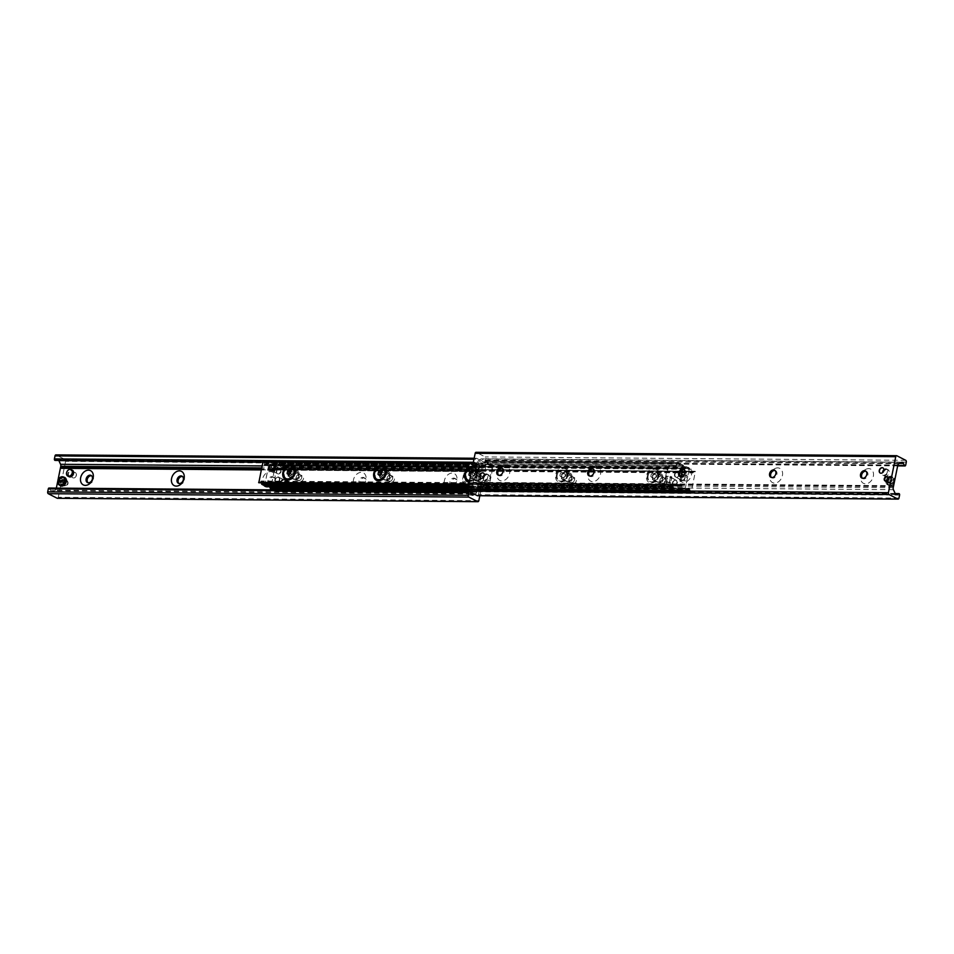 <?xml version="1.0" encoding="UTF-8"?>
<svg xmlns="http://www.w3.org/2000/svg" width="954" height="954" viewBox="0 0 954 954"><rect width="100%" height="100%" fill="white"/><g stroke="black" fill="none" stroke-linecap="round" stroke-linejoin="round"><path stroke-width="0.72" stroke-dasharray="4.77 3.58" d="M884.418 474.985A2.91 2.17 -62.8 0 0 887.125 472.731A2.91 2.17 -62.8 0 0 886.314 469.63A2.91 2.17 -62.8 0 0 885.55 469.451A2.91 2.17 -62.8 0 0 882.855 471.705A2.91 2.17 -62.8 0 0 883.654 474.806A2.91 2.17 -62.8 0 0 884.418 474.985M484.906 480.089A2.91 2.17 -62.8 0 0 487.613 477.835A2.91 2.17 -62.8 0 0 486.802 474.734A2.91 2.17 -62.8 0 0 486.039 474.555A2.91 2.17 -62.8 0 0 483.332 476.809A2.91 2.17 -62.8 0 0 484.143 479.898A2.91 2.17 -62.8 0 0 484.906 480.089M480.458 471.204A2.349 1.753 -62.8 0 0 482.641 469.38A2.349 1.753 -62.8 0 0 481.985 466.876A2.349 1.753 -62.8 0 0 481.365 466.721A2.349 1.753 -62.8 0 0 479.182 468.545A2.349 1.753 -62.8 0 0 479.838 471.061A2.349 1.753 -62.8 0 0 480.458 471.204M889.092 482.807A2.349 1.753 -62.8 0 0 891.274 480.983A2.349 1.753 -62.8 0 0 890.619 478.479A2.349 1.753 -62.8 0 0 890.01 478.324A2.349 1.753 -62.8 0 0 887.816 480.148A2.349 1.753 -62.8 0 0 888.472 482.664A2.349 1.753 -62.8 0 0 889.092 482.807M504.916 465.695A7.99 5.962 -62.8 0 0 497.177 477.06A7.99 5.962 -62.8 0 0 508.005 477.155A7.99 5.962 -62.8 0 0 504.916 465.695M502.257 468.331A3.995 2.981 117.2 0 1 502.83 468.533A3.995 2.981 117.2 0 1 503.652 473.446A3.995 2.981 117.2 0 1 499.18 475.641A3.995 2.981 117.2 0 1 498.68 475.295M595.845 466.423A7.99 5.962 -62.8 0 0 588.105 477.799A7.99 5.962 -62.8 0 0 598.933 477.882A7.99 5.962 -62.8 0 0 595.845 466.423M593.185 469.07A3.995 2.981 117.2 0 1 593.758 469.273A3.995 2.981 117.2 0 1 594.592 474.186A3.995 2.981 117.2 0 1 590.109 476.38A3.995 2.981 117.2 0 1 589.608 476.022M686.773 467.162A7.99 5.962 -62.8 0 0 679.045 478.526A7.99 5.962 -62.8 0 0 689.873 478.61A7.99 5.962 -62.8 0 0 686.773 467.162M684.113 469.797A3.995 2.981 117.2 0 1 684.686 470A3.995 2.981 117.2 0 1 685.521 474.913A3.995 2.981 117.2 0 1 681.037 477.107A3.995 2.981 117.2 0 1 680.548 476.761M777.713 467.889A7.99 5.962 -62.8 0 0 769.973 479.266A7.99 5.962 -62.8 0 0 780.801 479.349A7.99 5.962 -62.8 0 0 777.713 467.889M775.053 470.525A3.995 2.981 117.2 0 1 775.626 470.727A3.995 2.981 117.2 0 1 776.449 475.652A3.995 2.981 117.2 0 1 771.977 477.835A3.995 2.981 117.2 0 1 771.476 477.489M868.641 468.617A7.99 5.962 -62.8 0 0 860.902 479.993A7.99 5.962 -62.8 0 0 871.729 480.077A7.99 5.962 -62.8 0 0 868.641 468.617M865.982 471.264A3.995 2.981 117.2 0 1 866.554 471.467A3.995 2.981 117.2 0 1 867.389 476.38A3.995 2.981 117.2 0 1 862.905 478.574A3.995 2.981 117.2 0 1 862.404 478.216M477.823 495.675A1.455 0.906 90.5 0 0 478.419 494.721L479.027 491.727A1.157 0.727 90.5 0 0 478.133 490.261L476.583 491.036A2.91 1.813 -89.5 0 1 476.034 491.167A2.91 1.813 -89.5 0 1 474.603 490.022L472.862 486.313A2.182 1.359 -89.5 0 1 472.659 484.334L477.238 461.819A2.182 1.359 -89.5 0 1 478.133 460.4L480.911 459.017A2.91 1.813 -89.5 0 1 481.46 458.886A2.91 1.813 -89.5 0 1 482.891 460.019L483.869 462.106A1.157 0.727 90.5 0 0 485.133 461.748L485.741 458.743A1.455 0.906 90.5 0 0 485.169 456.918L476.308 452.375L896.867 455.762M470.835 483.988A2.91 2.17 -62.8 0 0 468.14 486.242A2.91 2.17 -62.8 0 0 468.951 489.33A2.91 2.17 -62.8 0 0 472.206 487.744A2.91 2.17 -62.8 0 0 471.598 484.167A2.91 2.17 -62.8 0 0 470.835 483.988M467.4 482.223A2.91 2.17 117.2 0 1 468.164 482.402A2.91 2.17 117.2 0 1 468.974 485.503A2.91 2.17 117.2 0 1 466.279 487.756A2.91 2.17 117.2 0 1 465.516 487.566A2.91 2.17 117.2 0 1 464.705 484.477A2.91 2.17 117.2 0 1 467.4 482.223A2.91 2.17 117.2 0 1 468.164 482.402A2.91 2.17 117.2 0 1 468.772 485.98A2.91 2.17 117.2 0 1 465.516 487.566A2.91 2.17 117.2 0 1 464.705 484.477A2.91 2.17 117.2 0 1 467.4 482.223M74.698 472.48A2.91 2.17 -62.8 0 0 72.003 474.734A2.91 2.17 -62.8 0 0 72.814 477.835A2.91 2.17 -62.8 0 0 76.07 476.237A2.91 2.17 -62.8 0 0 75.461 472.659A2.91 2.17 -62.8 0 0 74.698 472.48M71.264 470.716A2.91 2.17 117.2 0 1 72.027 470.894A2.91 2.17 117.2 0 1 72.838 473.995A2.91 2.17 117.2 0 1 70.143 476.249A2.91 2.17 117.2 0 1 69.38 476.07A2.91 2.17 117.2 0 1 68.569 472.969A2.91 2.17 117.2 0 1 71.264 470.716M66.661 481.257A2.349 1.753 -62.8 0 0 64.467 483.082A2.349 1.753 -62.8 0 0 65.122 485.598A2.349 1.753 -62.8 0 0 67.758 484.298A2.349 1.753 -62.8 0 0 67.269 481.4A2.349 1.753 -62.8 0 0 66.661 481.257M63.214 479.492A2.349 1.753 117.2 0 1 63.835 479.635A2.349 1.753 117.2 0 1 64.49 482.152A2.349 1.753 117.2 0 1 62.308 483.976A2.349 1.753 117.2 0 1 61.688 483.833A2.349 1.753 117.2 0 1 61.032 481.317A2.349 1.753 117.2 0 1 63.214 479.492M478.669 476.261A2.349 1.753 -62.8 0 0 476.487 478.085A2.349 1.753 -62.8 0 0 477.143 480.589A2.349 1.753 -62.8 0 0 479.779 479.302A2.349 1.753 -62.8 0 0 479.29 476.404A2.349 1.753 -62.8 0 0 478.669 476.261M475.235 474.496A2.349 1.753 117.2 0 1 475.855 474.639A2.349 1.753 117.2 0 1 476.511 477.143A2.349 1.753 117.2 0 1 474.329 478.98A2.349 1.753 117.2 0 1 473.709 478.825A2.349 1.753 117.2 0 1 473.053 476.32A2.349 1.753 117.2 0 1 475.235 474.496M88.018 482.736A3.995 2.981 -62.8 0 0 88.519 483.082A3.995 2.981 -62.8 0 0 89.569 483.344A3.995 2.981 -62.8 0 0 93.277 480.244A3.995 2.981 -62.8 0 0 92.168 475.986A3.995 2.981 -62.8 0 0 91.596 475.784M178.947 483.475A3.995 2.981 -62.8 0 0 179.447 483.821A3.995 2.981 -62.8 0 0 180.497 484.072A3.995 2.981 -62.8 0 0 184.217 480.971A3.995 2.981 -62.8 0 0 183.096 476.714A3.995 2.981 -62.8 0 0 182.524 476.511M263.853 485.371A7.99 5.962 117.2 0 1 266.023 473.303A7.99 5.962 117.2 0 1 275.11 476.153A7.99 5.962 117.2 0 1 268.241 486.755M270.364 484.25A3.995 2.981 -62.8 0 0 274.072 481.15A3.995 2.981 -62.8 0 0 272.963 476.893A3.995 2.981 -62.8 0 0 268.479 479.087A3.995 2.981 -62.8 0 0 269.314 484A3.995 2.981 -62.8 0 0 270.364 484.25M271.437 484.799A3.995 2.981 -62.8 0 0 275.146 481.698A3.995 2.981 -62.8 0 0 274.036 477.441A3.995 2.981 -62.8 0 0 269.553 479.635A3.995 2.981 -62.8 0 0 270.387 484.549A3.995 2.981 -62.8 0 0 271.437 484.799M358.155 487.577A7.99 5.962 117.2 0 1 355.067 476.118A7.99 5.962 117.2 0 1 365.895 476.201A7.99 5.962 117.2 0 1 358.155 487.577M361.292 484.99A3.995 2.981 -62.8 0 0 365 481.877A3.995 2.981 -62.8 0 0 363.891 477.62A3.995 2.981 -62.8 0 0 359.408 479.814A3.995 2.981 -62.8 0 0 360.242 484.727A3.995 2.981 -62.8 0 0 361.292 484.99M362.365 485.538A3.995 2.981 -62.8 0 0 366.074 482.438A3.995 2.981 -62.8 0 0 364.965 478.181A3.995 2.981 -62.8 0 0 360.481 480.363A3.995 2.981 -62.8 0 0 361.316 485.288A3.995 2.981 -62.8 0 0 362.365 485.538M449.084 488.305A7.99 5.962 117.2 0 1 445.995 476.845A7.99 5.962 117.2 0 1 456.823 476.94A7.99 5.962 117.2 0 1 449.084 488.305M452.22 485.717A3.995 2.981 -62.8 0 0 455.929 482.617A3.995 2.981 -62.8 0 0 454.819 478.359A3.995 2.981 -62.8 0 0 450.348 480.554A3.995 2.981 -62.8 0 0 451.17 485.467A3.995 2.981 -62.8 0 0 452.22 485.717M453.293 486.266A3.995 2.981 -62.8 0 0 457.014 483.165A3.995 2.981 -62.8 0 0 455.893 478.908A3.995 2.981 -62.8 0 0 451.421 481.102A3.995 2.981 -62.8 0 0 452.244 486.015A3.995 2.981 -62.8 0 0 453.293 486.266M57.669 498.238A1.455 0.906 90.5 0 0 58.266 497.296L65.587 461.319A1.455 0.906 90.5 0 0 65.015 459.494L56.155 454.951L476.714 458.337L485.574 462.881A1.455 0.906 -89.5 0 1 486.146 464.705L479.826 495.758M474.543 494.255L475.867 493.6A2.182 1.359 90.5 0 0 476.761 492.181L481.341 469.666A2.182 1.359 90.5 0 0 481.138 467.687L479.397 463.978A2.91 1.813 90.5 0 0 477.966 462.833A2.91 1.813 90.5 0 0 477.417 462.964L475.867 463.739A1.157 0.727 -89.5 0 1 474.973 462.273L475.581 459.279A1.455 0.906 -89.5 0 1 476.714 458.337M475.867 463.739L55.308 460.353L56.858 459.578A2.91 1.813 -89.5 0 1 57.407 459.446A2.91 1.813 -89.5 0 1 58.754 460.436M60.46 468.223L481.019 471.598M56.346 488.114L56.203 488.794A2.182 1.359 -89.5 0 1 55.308 490.213L52.53 491.608A2.91 1.813 -89.5 0 1 51.981 491.739A2.91 1.813 -89.5 0 1 50.55 490.594L49.572 488.508A1.157 0.727 90.5 0 0 49.012 488.054M469.261 491.548A1.157 0.727 -89.5 0 1 470.131 491.894L470.203 492.025M292.258 469.869A3.995 2.981 -62.8 0 0 288.549 472.969A3.995 2.981 -62.8 0 0 289.658 477.227A3.995 2.981 -62.8 0 0 294.13 475.032A3.995 2.981 -62.8 0 0 293.307 470.119A3.995 2.981 -62.8 0 0 292.258 469.869M295.907 471.741A3.995 2.981 -62.8 0 0 292.198 474.842A3.995 2.981 -62.8 0 0 293.307 479.099A3.995 2.981 -62.8 0 0 297.791 476.917A3.995 2.981 -62.8 0 0 296.956 472.003A3.995 2.981 -62.8 0 0 295.907 471.741M383.186 470.596A3.995 2.981 -62.8 0 0 379.477 473.709A3.995 2.981 -62.8 0 0 380.586 477.966A3.995 2.981 -62.8 0 0 385.07 475.772A3.995 2.981 -62.8 0 0 384.235 470.859A3.995 2.981 -62.8 0 0 383.186 470.596M386.835 472.48A3.995 2.981 -62.8 0 0 383.126 475.581A3.995 2.981 -62.8 0 0 384.247 479.838A3.995 2.981 -62.8 0 0 388.719 477.644A3.995 2.981 -62.8 0 0 387.884 472.731A3.995 2.981 -62.8 0 0 386.835 472.48M472.528 466.315L472.528 466.315A7.99 5.962 117.2 0 1 477.238 473.983A7.99 5.962 117.2 0 1 469.428 481.531M474.114 471.336A3.995 2.981 -62.8 0 0 470.405 474.436A3.995 2.981 -62.8 0 0 471.526 478.693A3.995 2.981 -62.8 0 0 475.998 476.499A3.995 2.981 -62.8 0 0 475.175 471.586A3.995 2.981 -62.8 0 0 474.114 471.336M477.775 473.208A3.995 2.981 -62.8 0 0 474.055 476.308A3.995 2.981 -62.8 0 0 475.175 480.566A3.995 2.981 -62.8 0 0 479.647 478.371A3.995 2.981 -62.8 0 0 478.825 473.458A3.995 2.981 -62.8 0 0 477.775 473.208M563.456 467.043A7.99 5.962 117.2 0 1 566.557 478.503A7.99 5.962 117.2 0 1 555.729 478.419A7.99 5.962 117.2 0 1 563.456 467.043M565.054 472.063A3.995 2.981 -62.8 0 0 561.334 475.164A3.995 2.981 -62.8 0 0 562.455 479.421A3.995 2.981 -62.8 0 0 566.926 477.238A3.995 2.981 -62.8 0 0 566.104 472.313A3.995 2.981 -62.8 0 0 565.054 472.063M568.703 473.947A3.995 2.981 -62.8 0 0 564.995 477.048A3.995 2.981 -62.8 0 0 566.104 481.305A3.995 2.981 -62.8 0 0 570.587 479.111A3.995 2.981 -62.8 0 0 569.753 474.198A3.995 2.981 -62.8 0 0 568.703 473.947M654.396 467.782A7.99 5.962 117.2 0 1 657.485 479.242A7.99 5.962 117.2 0 1 646.657 479.146A7.99 5.962 117.2 0 1 654.396 467.782M655.982 472.802A3.995 2.981 -62.8 0 0 652.274 475.903A3.995 2.981 -62.8 0 0 653.383 480.16A3.995 2.981 -62.8 0 0 657.866 477.966A3.995 2.981 -62.8 0 0 657.032 473.053A3.995 2.981 -62.8 0 0 655.982 472.802M659.631 474.675A3.995 2.981 -62.8 0 0 655.923 477.775A3.995 2.981 -62.8 0 0 657.032 482.032A3.995 2.981 -62.8 0 0 661.516 479.838A3.995 2.981 -62.8 0 0 660.681 474.925A3.995 2.981 -62.8 0 0 659.631 474.675M668.48 482.497A2.91 2.17 117.2 0 1 667.717 482.319A2.91 2.17 117.2 0 1 667.108 478.741A2.91 2.17 117.2 0 1 670.364 477.143A2.91 2.17 117.2 0 1 671.175 480.244A2.91 2.17 117.2 0 1 668.48 482.497M674.49 485.586A2.91 2.17 -62.8 0 0 677.185 483.332A2.91 2.17 -62.8 0 0 676.386 480.232A2.91 2.17 -62.8 0 0 675.623 480.053A2.91 2.17 -62.8 0 0 672.916 482.307A2.91 2.17 -62.8 0 0 673.727 485.407A2.91 2.17 -62.8 0 0 674.49 485.586M277.614 473.768A2.91 2.17 -62.8 0 0 278.377 473.947A2.91 2.17 -62.8 0 0 281.084 471.693A2.91 2.17 -62.8 0 0 280.273 468.593A2.91 2.17 -62.8 0 0 279.51 468.414A2.91 2.17 -62.8 0 0 276.815 470.668A2.91 2.17 -62.8 0 0 277.614 473.768L271.604 470.68A2.91 2.17 117.2 0 1 270.996 467.102A2.91 2.17 117.2 0 1 274.263 465.504A2.91 2.17 117.2 0 1 275.062 468.605A2.91 2.17 117.2 0 1 272.367 470.859M682.396 470.024L683.338 465.433L684.614 466.482A1.014 0.632 -89.5 0 1 684.757 467.865L685.127 468.986L685.58 468.283A1.014 0.632 -89.5 0 1 685.866 467.472L686.558 466.792L689.348 468.521L685.21 488.865L682.36 487.709L682.003 486.48A1.014 0.632 -89.5 0 1 682.074 485.55L681.705 484.417L681.239 485.121A1.014 0.632 -89.5 0 1 680.619 486.111L679.2 485.777L681.025 476.809M258.808 482.772L260.06 482.724A1.014 0.632 90.5 0 0 260.68 481.746L261.146 481.031L261.515 482.164A1.014 0.632 90.5 0 0 261.408 482.784M264.532 485.669L268.789 465.135L266.059 463.429L265.307 464.085A1.014 0.632 90.5 0 0 265.021 464.896L264.568 465.612L264.198 464.479A1.014 0.632 90.5 0 0 264.055 463.095L263.054 461.903M282.682 485.479A2.91 2.17 -62.8 0 0 285.377 483.225A2.91 2.17 -62.8 0 0 284.566 480.124A2.91 2.17 -62.8 0 0 281.311 481.722A2.91 2.17 -62.8 0 0 281.919 485.288A2.91 2.17 -62.8 0 0 282.682 485.479M276.66 482.39A2.91 2.17 117.2 0 1 275.897 482.199A2.91 2.17 117.2 0 1 275.098 479.111A2.91 2.17 117.2 0 1 277.793 476.857A2.91 2.17 117.2 0 1 278.556 477.036A2.91 2.17 117.2 0 1 279.367 480.136A2.91 2.17 117.2 0 1 276.66 482.39M682.217 480.232A2.91 2.17 -62.8 0 0 684.924 477.978A2.91 2.17 -62.8 0 0 684.113 474.889A2.91 2.17 -62.8 0 0 680.858 476.475A2.91 2.17 -62.8 0 0 681.454 480.053A2.91 2.17 -62.8 0 0 682.217 480.232M676.207 477.143A2.91 2.17 117.2 0 1 675.444 476.964A2.91 2.17 117.2 0 1 674.633 473.864A2.91 2.17 117.2 0 1 677.34 471.61A2.91 2.17 117.2 0 1 678.103 471.801A2.91 2.17 117.2 0 1 678.902 474.889A2.91 2.17 117.2 0 1 676.207 477.143M659.846 473.625A5.08 3.792 117.2 0 1 661.814 480.911A5.08 3.792 117.2 0 1 654.921 480.852A5.08 3.792 117.2 0 1 659.846 473.625M660.681 476.237A3.005 2.242 -62.8 0 0 657.89 478.562A3.005 2.242 -62.8 0 0 658.725 481.77A3.005 2.242 -62.8 0 0 662.088 480.124A3.005 2.242 -62.8 0 0 661.468 476.428A3.005 2.242 -62.8 0 0 660.681 476.237M665.463 478.693A3.005 2.242 -62.8 0 0 662.672 481.019A3.005 2.242 -62.8 0 0 663.507 484.227A3.005 2.242 -62.8 0 0 666.87 482.581A3.005 2.242 -62.8 0 0 666.25 478.884A3.005 2.242 -62.8 0 0 665.463 478.693M568.918 472.886A5.08 3.792 117.2 0 1 570.886 480.184A5.08 3.792 117.2 0 1 563.993 480.124A5.08 3.792 117.2 0 1 568.918 472.886M569.741 475.509A3.005 2.242 -62.8 0 0 566.95 477.835A3.005 2.242 -62.8 0 0 567.797 481.031A3.005 2.242 -62.8 0 0 571.16 479.385A3.005 2.242 -62.8 0 0 570.54 475.688A3.005 2.242 -62.8 0 0 569.741 475.509M574.523 477.966A3.005 2.242 -62.8 0 0 571.744 480.291A3.005 2.242 -62.8 0 0 572.579 483.487A3.005 2.242 -62.8 0 0 575.942 481.842A3.005 2.242 -62.8 0 0 575.322 478.145A3.005 2.242 -62.8 0 0 574.523 477.966M477.99 472.158A5.08 3.792 117.2 0 1 479.957 479.445A5.08 3.792 117.2 0 1 473.065 479.397A5.08 3.792 117.2 0 1 477.99 472.158M478.813 474.77A3.005 2.242 -62.8 0 0 476.022 477.107A3.005 2.242 -62.8 0 0 476.857 480.303A3.005 2.242 -62.8 0 0 480.232 478.658A3.005 2.242 -62.8 0 0 479.6 474.961A3.005 2.242 -62.8 0 0 478.813 474.77M483.595 477.227A3.005 2.242 -62.8 0 0 480.804 479.564A3.005 2.242 -62.8 0 0 481.639 482.76A3.005 2.242 -62.8 0 0 485.014 481.114A3.005 2.242 -62.8 0 0 484.382 477.417A3.005 2.242 -62.8 0 0 483.595 477.227M387.05 471.419A5.08 3.792 117.2 0 1 389.017 478.717A5.08 3.792 117.2 0 1 382.125 478.658A5.08 3.792 117.2 0 1 387.05 471.419M387.884 474.043A3.005 2.242 -62.8 0 0 385.094 476.368A3.005 2.242 -62.8 0 0 385.929 479.576A3.005 2.242 -62.8 0 0 389.292 477.918A3.005 2.242 -62.8 0 0 388.672 474.233A3.005 2.242 -62.8 0 0 387.884 474.043M392.666 476.499A3.005 2.242 -62.8 0 0 389.876 478.825A3.005 2.242 -62.8 0 0 390.711 482.032A3.005 2.242 -62.8 0 0 394.074 480.375A3.005 2.242 -62.8 0 0 393.453 476.69A3.005 2.242 -62.8 0 0 392.666 476.499M296.122 470.692A5.08 3.792 117.2 0 1 298.089 477.99A5.08 3.792 117.2 0 1 291.197 477.93A5.08 3.792 117.2 0 1 296.122 470.692M296.944 473.303A3.005 2.242 -62.8 0 0 294.166 475.641A3.005 2.242 -62.8 0 0 295.001 478.836A3.005 2.242 -62.8 0 0 298.363 477.191A3.005 2.242 -62.8 0 0 297.743 473.494A3.005 2.242 -62.8 0 0 296.944 473.303M301.738 475.76A3.005 2.242 -62.8 0 0 298.948 478.097A3.005 2.242 -62.8 0 0 299.783 481.293A3.005 2.242 -62.8 0 0 303.145 479.647A3.005 2.242 -62.8 0 0 302.525 475.951A3.005 2.242 -62.8 0 0 301.738 475.76M691.221 491.954L689.981 490.07A1.014 0.632 -89.5 0 1 689.873 489.259L689.015 488.818A1.014 0.632 -89.5 0 1 688.621 489.378L687.095 490.129L685.21 488.865L689.348 468.521L691.292 469.213L692.306 471.288A1.014 0.632 -89.5 0 1 692.425 472.099L693.272 472.54A1.014 0.632 -89.5 0 1 693.665 471.98L695.359 471.61L691.221 491.954L270.662 488.567L274.8 468.223L273.106 468.593A1.014 0.632 90.5 0 0 272.713 469.153L271.866 468.712A1.014 0.632 90.5 0 0 271.747 467.901L270.733 465.826L268.789 465.135L264.652 485.681M687.154 490.106L266.595 486.731L268.062 485.991A1.014 0.632 90.5 0 0 268.456 485.431L269.314 485.872A1.014 0.632 90.5 0 0 269.422 486.683L269.457 486.767M671.723 483.976L673.095 485.443L671.723 483.976L665.809 483.928A2.182 1.622 117.2 0 1 664.533 481.83L667.347 467.997A2.182 1.622 117.2 0 1 669.469 465.934L676.076 466.339L677.674 463.584L485.586 462.034L485.109 463.692L485.801 464.801L485.109 463.692M676.076 466.339L670.161 466.291A2.182 1.622 -62.8 0 0 668.038 468.354L665.224 482.187A2.182 1.622 -62.8 0 0 666.5 484.274L672.415 484.322M677.817 489.772L677.364 491.227L677.817 489.772L672.916 487.255L673.095 485.443M481.007 483.893L480.315 483.535L481.448 482.438L482.14 482.796L480.828 485.705L672.916 487.255M482.14 482.796L488.054 482.843A2.182 1.622 -62.8 0 0 490.177 480.78L492.991 466.935A2.182 1.622 -62.8 0 0 491.704 464.848L485.801 464.801M677.209 465.23L675.384 465.981M492.133 464.92L490.535 464.562L490.761 463.453L492.359 463.823L492.133 464.92L682.408 466.458L682.849 465.003L682.623 466.112L677.674 463.584M682.849 465.003L677.96 462.487A1.455 0.906 90.5 0 0 676.815 463.429L676.517 464.884M485.109 464.455L491.024 464.503A2.182 1.622 117.2 0 1 492.3 466.589L489.485 480.422A2.182 1.622 117.2 0 1 487.363 482.486L481.448 482.438M484.429 463.334L484.727 461.879A1.455 0.906 -89.5 0 1 485.86 460.937L490.761 463.453M490.535 464.562L485.586 462.034M677.59 490.117L487.315 488.591L487.089 489.688L485.491 489.33L485.717 488.221L487.315 488.591M485.717 488.221L480.828 485.705M677.364 491.227L487.089 489.688M485.491 489.33L480.601 486.814A1.455 0.906 -89.5 0 1 480.017 484.99L480.315 483.535M672.403 485.085L672.117 486.54A1.455 0.906 90.5 0 0 672.689 488.365L677.59 490.881M492.359 463.823L682.635 465.349M278.616 488.019L277.483 489.116L276.791 488.77L277.924 487.661L284.53 488.066A2.182 1.622 -62.8 0 0 286.653 486.003L289.467 472.17A2.182 1.622 -62.8 0 0 288.191 470.072L282.277 470.024L280.905 468.557L281.084 466.744L473.172 468.295L471.86 471.204L472.552 471.562L473.685 470.465L472.993 470.107M281.585 469.678L287.5 469.726A2.182 1.622 117.2 0 1 288.776 471.813L285.962 485.646A2.182 1.622 117.2 0 1 283.839 487.709L277.924 487.661M271.377 487.888L276.326 490.416L276.791 488.77M468.891 490.308L468.199 489.199L468.688 491.262M468.652 491.429L276.326 490.416M468.199 489.199L462.296 489.152A2.182 1.622 117.2 0 1 461.009 487.065L463.823 473.22A2.182 1.622 117.2 0 1 465.946 471.157L471.86 471.204M280.905 468.557L282.277 470.024M466.685 465.409L468.283 465.779L468.509 464.67L466.911 464.312L466.685 465.409L276.41 463.882L276.636 462.773L276.183 464.228L281.084 466.744M276.41 463.119L281.311 465.635A1.455 0.906 -89.5 0 1 281.883 467.46L281.597 468.915M472.552 471.562L466.637 471.514A2.182 1.622 -62.8 0 0 464.515 473.578L461.7 487.411A2.182 1.622 -62.8 0 0 462.976 489.497L468.891 489.545M473.685 470.465L473.983 469.01A1.455 0.906 90.5 0 0 473.399 467.186L468.509 464.67M468.283 465.779L473.172 468.295M467.329 491.417L468.414 491.966M464.908 491.405L468.14 493.063A1.455 0.906 90.5 0 0 469.273 492.121L469.571 490.666M277.483 489.116L277.185 490.571A1.455 0.906 -89.5 0 1 276.04 491.513L272.82 489.855M466.911 464.312L276.636 462.773M659.81 480.399A3.625 2.707 117.2 0 1 664.306 477.191A3.625 2.707 117.2 0 1 665.057 481.663A3.625 2.707 117.2 0 1 660.991 483.654A3.625 2.707 117.2 0 1 659.81 480.399M660.788 480.625A2.922 2.182 -62.8 0 0 663.722 483.058A2.922 2.182 -62.8 0 0 664.699 478.24A2.922 2.182 -62.8 0 0 660.788 480.625M652.584 476.69A3.625 2.707 117.2 0 1 657.079 473.482A3.625 2.707 117.2 0 1 657.831 477.954A3.625 2.707 117.2 0 1 653.764 479.945A3.625 2.707 117.2 0 1 652.584 476.69M655.851 477.394L656.34 474.997L654.706 474.162L654.217 476.559L652.274 477.739L650.807 476.535L651.296 474.138L652.93 474.973L652.441 477.37L653.907 478.586L655.851 477.394L654.217 476.559M653.907 478.586L652.274 477.739M652.441 477.37L650.807 476.535M656.34 474.997L654.706 474.162M654.885 473.792L652.93 474.973M651.296 474.138L653.251 472.945M647.396 475.307A6.845 5.116 117.2 0 1 655.887 469.249A6.845 5.116 117.2 0 1 657.306 477.68A6.845 5.116 117.2 0 1 649.626 481.436A6.845 5.116 117.2 0 1 647.396 475.307M648.16 475.688A6.845 5.116 117.2 0 1 656.65 469.642A6.845 5.116 117.2 0 1 658.069 478.073A6.845 5.116 117.2 0 1 650.389 481.83A6.845 5.116 117.2 0 1 648.16 475.688M568.87 479.671A3.625 2.707 117.2 0 1 573.378 476.463A3.625 2.707 117.2 0 1 574.129 480.935A3.625 2.707 117.2 0 1 570.063 482.927A3.625 2.707 117.2 0 1 568.87 479.671M569.86 479.886A2.922 2.182 -62.8 0 0 572.794 482.33A2.922 2.182 -62.8 0 0 573.771 477.513A2.922 2.182 -62.8 0 0 569.86 479.886M561.656 475.963A3.625 2.707 117.2 0 1 566.151 472.755A3.625 2.707 117.2 0 1 566.903 477.215A3.625 2.707 117.2 0 1 562.836 479.206A3.625 2.707 117.2 0 1 561.656 475.963M564.923 476.666L565.412 474.269L563.778 473.434L563.289 475.831L561.346 477.012L559.879 475.796L560.368 473.399L562.001 474.245L561.512 476.642L562.967 477.847L564.923 476.666L563.289 475.831M562.967 477.847L561.346 477.012M561.512 476.642L559.879 475.796M565.412 474.269L563.778 473.434M563.945 473.053L562.001 474.245M560.368 473.399L562.311 472.218M556.468 474.567A6.845 5.116 117.2 0 1 564.959 468.521A6.845 5.116 117.2 0 1 566.378 476.952A6.845 5.116 117.2 0 1 558.698 480.709A6.845 5.116 117.2 0 1 556.468 474.567M557.231 474.961A6.845 5.116 117.2 0 1 565.722 468.915A6.845 5.116 117.2 0 1 567.141 477.346A6.845 5.116 117.2 0 1 559.461 481.09A6.845 5.116 117.2 0 1 557.231 474.961M477.942 478.932A3.625 2.707 117.2 0 1 482.45 475.736A3.625 2.707 117.2 0 1 483.201 480.196A3.625 2.707 117.2 0 1 479.123 482.187A3.625 2.707 117.2 0 1 477.942 478.932M478.92 479.158A2.922 2.182 -62.8 0 0 481.853 481.591A2.922 2.182 -62.8 0 0 482.843 476.773A2.922 2.182 -62.8 0 0 478.92 479.158M470.716 475.223A3.625 2.707 117.2 0 1 475.223 472.015A3.625 2.707 117.2 0 1 475.974 476.487A3.625 2.707 117.2 0 1 471.896 478.479A3.625 2.707 117.2 0 1 470.716 475.223M471.061 473.506L470.572 475.903L472.039 477.119L473.995 475.927L474.472 473.53L472.85 472.695L472.361 475.092L470.513 476.213M473.995 475.927L472.361 475.092M472.039 477.119L470.405 476.273M474.472 473.53L471.383 471.491M471.467 471.55L472.85 472.695M473.017 472.325L471.073 473.506M472.313 467.365A6.845 5.116 117.2 0 1 474.019 467.794A6.845 5.116 117.2 0 1 475.951 475.032A6.845 5.116 117.2 0 1 469.666 480.411M468.164 480.148A6.845 5.116 117.2 0 1 466.303 474.233A6.845 5.116 117.2 0 1 474.782 468.175A6.845 5.116 117.2 0 1 476.523 475.927A6.845 5.116 117.2 0 1 469.595 480.733M387.014 478.204A3.625 2.707 117.2 0 1 391.51 474.997A3.625 2.707 117.2 0 1 392.261 479.468A3.625 2.707 117.2 0 1 388.195 481.46A3.625 2.707 117.2 0 1 387.014 478.204M387.992 478.431A2.922 2.182 -62.8 0 0 390.925 480.864A2.922 2.182 -62.8 0 0 391.903 476.046A2.922 2.182 -62.8 0 0 387.992 478.431M379.787 474.496A3.625 2.707 117.2 0 1 384.283 471.288A3.625 2.707 117.2 0 1 385.046 475.76A3.625 2.707 117.2 0 1 380.968 477.751A3.625 2.707 117.2 0 1 379.787 474.496M379.644 475.175L381.111 476.38L383.055 475.199L383.544 472.802L381.91 471.968M383.055 475.199L381.421 474.365M381.111 476.38L379.477 475.545M383.544 472.802L380.455 470.751M377.224 479.421A6.845 5.116 117.2 0 1 375.363 473.494A6.845 5.116 117.2 0 1 383.46 467.269M296.086 477.477A3.625 2.707 117.2 0 1 300.582 474.269A3.625 2.707 117.2 0 1 301.333 478.741A3.625 2.707 117.2 0 1 297.266 480.733A3.625 2.707 117.2 0 1 296.086 477.477M297.064 477.692A2.922 2.182 -62.8 0 0 299.997 480.124A2.922 2.182 -62.8 0 0 300.975 475.319A2.922 2.182 -62.8 0 0 297.064 477.692M288.859 473.768A3.625 2.707 117.2 0 1 293.355 470.56A3.625 2.707 117.2 0 1 294.106 475.02A3.625 2.707 117.2 0 1 290.04 477.012A3.625 2.707 117.2 0 1 288.859 473.768M288.716 474.436L290.183 475.652L292.127 474.472L292.616 472.075L290.982 471.228M292.127 474.472L290.493 473.625M290.183 475.652L288.549 474.818M292.616 472.075L289.515 470.024M286.295 478.681A6.845 5.116 117.2 0 1 284.435 472.767A6.845 5.116 117.2 0 1 292.532 466.542M885.694 468.76A3.625 2.707 -62.8 0 0 882.319 471.574A3.625 2.707 -62.8 0 0 883.332 475.45A3.625 2.707 -62.8 0 0 887.399 473.458A3.625 2.707 -62.8 0 0 886.648 468.986A3.625 2.707 -62.8 0 0 885.694 468.76M885.55 469.451A2.91 2.17 -62.8 0 0 882.855 471.705A2.91 2.17 -62.8 0 0 883.654 474.806A2.91 2.17 -62.8 0 0 886.922 473.208A2.91 2.17 -62.8 0 0 886.314 469.63A2.91 2.17 -62.8 0 0 885.55 469.451M886.981 469.416A3.625 2.707 -62.8 0 0 883.607 472.242A3.625 2.707 -62.8 0 0 884.62 476.106A3.625 2.707 -62.8 0 0 888.687 474.114A3.625 2.707 -62.8 0 0 887.935 469.654A3.625 2.707 -62.8 0 0 886.981 469.416M880.315 473.077A2.91 2.17 -62.8 0 0 880.399 473.124A2.91 2.17 -62.8 0 0 883.654 471.526A2.91 2.17 -62.8 0 0 883.046 467.961A2.91 2.17 -62.8 0 0 882.963 467.913M486.17 473.852A3.625 2.707 -62.8 0 0 482.807 476.678A3.625 2.707 -62.8 0 0 483.809 480.542A3.625 2.707 -62.8 0 0 487.888 478.55A3.625 2.707 -62.8 0 0 487.136 474.09A3.625 2.707 -62.8 0 0 486.17 473.852M486.039 474.555A2.91 2.17 -62.8 0 0 483.332 476.809A2.91 2.17 -62.8 0 0 484.143 479.898A2.91 2.17 -62.8 0 0 487.399 478.312A2.91 2.17 -62.8 0 0 486.802 474.734A2.91 2.17 -62.8 0 0 486.039 474.555M487.47 474.52A3.625 2.707 -62.8 0 0 484.095 477.334A3.625 2.707 -62.8 0 0 485.097 481.21A3.625 2.707 -62.8 0 0 489.175 479.218A3.625 2.707 -62.8 0 0 488.424 474.746A3.625 2.707 -62.8 0 0 487.47 474.52M480.792 478.181A2.91 2.17 -62.8 0 0 480.876 478.228A2.91 2.17 -62.8 0 0 484.131 476.63A2.91 2.17 -62.8 0 0 483.535 473.053A2.91 2.17 -62.8 0 0 483.451 473.017M467.543 481.531A3.625 2.707 117.2 0 1 468.497 481.758A3.625 2.707 117.2 0 1 469.249 486.23A3.625 2.707 117.2 0 1 465.182 488.209A3.625 2.707 117.2 0 1 464.169 484.346A3.625 2.707 117.2 0 1 467.543 481.531M466.256 480.864A3.625 2.707 117.2 0 1 467.21 481.09A3.625 2.707 117.2 0 1 467.961 485.562A3.625 2.707 117.2 0 1 463.894 487.554A3.625 2.707 117.2 0 1 462.881 483.678A3.625 2.707 117.2 0 1 466.256 480.864M470.668 483.893A2.91 2.17 117.2 0 1 471.431 484.083A2.91 2.17 117.2 0 1 472.039 487.649A2.91 2.17 117.2 0 1 468.772 489.247A2.91 2.17 117.2 0 1 467.973 486.146A2.91 2.17 117.2 0 1 470.668 483.893M69.046 476.714A3.625 2.707 117.2 0 1 67.961 473.053A3.625 2.707 117.2 0 1 71.037 470.048A3.625 2.707 117.2 0 1 72.361 470.25M70.978 470.727A2.91 2.17 117.2 0 1 72.027 470.894A2.91 2.17 117.2 0 1 72.635 474.472A2.91 2.17 117.2 0 1 69.38 476.07A2.91 2.17 117.2 0 1 68.509 473.136A2.91 2.17 117.2 0 1 70.978 470.727M74.245 472.409A2.91 2.17 117.2 0 1 75.294 472.576A2.91 2.17 117.2 0 1 75.903 476.153A2.91 2.17 117.2 0 1 72.635 477.739A2.91 2.17 117.2 0 1 71.777 474.818A2.91 2.17 117.2 0 1 74.245 472.409M675.265 479.945A2.838 2.111 117.2 0 1 676.004 480.124A2.838 2.111 117.2 0 1 676.589 483.606A2.838 2.111 117.2 0 1 673.417 485.169A2.838 2.111 117.2 0 1 672.63 482.14A2.838 2.111 117.2 0 1 675.265 479.945M675.372 480.315A2.54 1.896 -62.8 0 0 672.916 483.928A2.54 1.896 -62.8 0 0 676.362 483.952A2.54 1.896 -62.8 0 0 675.372 480.315M669.589 477.036A2.838 2.111 117.2 0 1 670.328 477.215A2.838 2.111 117.2 0 1 670.924 480.697A2.838 2.111 117.2 0 1 667.74 482.247A2.838 2.111 117.2 0 1 666.953 479.23A2.838 2.111 117.2 0 1 669.589 477.036M666.202 482.486L667.335 476.952L671.878 476.988L670.745 482.521L666.202 482.486L664.914 481.818L666.035 476.284L670.59 476.32L669.458 481.853L664.914 481.818M671.878 476.988L670.59 476.32M667.335 476.952L666.035 476.284M670.745 482.521L669.458 481.853M279.152 468.307A2.838 2.111 117.2 0 1 279.892 468.486A2.838 2.111 117.2 0 1 280.488 471.968A2.838 2.111 117.2 0 1 277.304 473.518A2.838 2.111 117.2 0 1 276.517 470.501A2.838 2.111 117.2 0 1 279.152 468.307M279.272 468.664A2.54 1.896 -62.8 0 0 276.803 472.29A2.54 1.896 -62.8 0 0 280.249 472.313A2.54 1.896 -62.8 0 0 279.272 468.664M273.476 465.397A2.838 2.111 117.2 0 1 274.227 465.576A2.838 2.111 117.2 0 1 274.812 469.058A2.838 2.111 117.2 0 1 271.64 470.608A2.838 2.111 117.2 0 1 270.853 467.591A2.838 2.111 117.2 0 1 273.476 465.397M270.089 470.835L271.222 465.302L275.766 465.337M271.222 465.302L269.934 464.646M278.127 477.095A2.838 2.111 -62.8 0 0 275.491 479.302A2.838 2.111 -62.8 0 0 276.278 482.319A2.838 2.111 -62.8 0 0 279.45 480.756A2.838 2.111 -62.8 0 0 278.866 477.274A2.838 2.111 -62.8 0 0 278.127 477.095M277.888 477.286A2.54 1.896 117.2 0 1 278.878 480.935A2.54 1.896 117.2 0 1 275.432 480.899A2.54 1.896 117.2 0 1 277.888 477.286M283.791 480.005A2.838 2.111 -62.8 0 0 281.156 482.211A2.838 2.111 -62.8 0 0 281.955 485.228A2.838 2.111 -62.8 0 0 285.127 483.678A2.838 2.111 -62.8 0 0 284.542 480.184A2.838 2.111 -62.8 0 0 283.791 480.005M284.948 485.491L286.081 479.957L281.537 479.922L280.404 485.455L286.248 486.158L287.369 480.625L282.825 480.589L281.692 486.123L286.248 486.158M281.537 479.922L282.825 480.589M286.081 479.957L287.369 480.625M280.404 485.455L281.692 486.123M677.662 471.86A2.838 2.111 -62.8 0 0 675.038 474.055A2.838 2.111 -62.8 0 0 675.826 477.072A2.838 2.111 -62.8 0 0 678.998 475.521A2.838 2.111 -62.8 0 0 678.413 472.039A2.838 2.111 -62.8 0 0 677.662 471.86M677.435 472.051A2.54 1.896 117.2 0 1 678.425 475.688A2.54 1.896 117.2 0 1 674.979 475.664A2.54 1.896 117.2 0 1 677.435 472.051M683.338 474.77A2.838 2.111 -62.8 0 0 680.703 476.964A2.838 2.111 -62.8 0 0 681.49 479.993A2.838 2.111 -62.8 0 0 684.662 478.431A2.838 2.111 -62.8 0 0 684.078 474.949A2.838 2.111 -62.8 0 0 683.338 474.77M684.495 480.256L685.628 474.722L681.073 474.687L679.952 480.22L685.783 480.911L686.916 475.378L682.36 475.342L681.239 480.876L685.783 480.911M681.073 474.687L682.36 475.342M685.628 474.722L686.916 475.378M679.952 480.22L681.239 480.876M57.741 481.818L65.552 482.283M62.201 484.501A2.91 2.17 117.2 0 1 61.438 484.322A2.91 2.17 117.2 0 1 60.829 480.744A2.91 2.17 117.2 0 1 64.085 479.146A2.91 2.17 117.2 0 1 64.896 482.247A2.91 2.17 117.2 0 1 62.201 484.501M64.944 485.908A2.91 2.17 117.2 0 1 64.18 485.729A2.91 2.17 117.2 0 1 63.584 482.152A2.91 2.17 117.2 0 1 66.84 480.566A2.91 2.17 117.2 0 1 67.651 483.654A2.91 2.17 117.2 0 1 64.944 485.908M65.516 485.443A2.182 1.622 -62.8 0 0 67.627 482.342A2.182 1.622 -62.8 0 0 64.681 482.319A2.182 1.622 -62.8 0 0 65.516 485.443M893.874 480.077L886.755 480.017L893.874 480.077A4.627 3.458 -62.8 0 1 893.54 481.734L894.232 482.14A4.52 3.375 117.2 0 1 889.176 485.431A4.52 3.375 117.2 0 1 887.303 482.08L894.16 482.223A4.221 3.16 -62.8 0 1 890.273 485.395A4.221 3.16 -62.8 0 1 887.685 482.164M887.637 480.422A4.52 3.375 117.2 0 1 891.811 476.976A4.52 3.375 117.2 0 1 893.29 477.441A4.52 3.375 117.2 0 1 894.578 480.482L894.494 480.554A4.221 3.16 -62.8 0 0 891.918 477.334A4.221 3.16 -62.8 0 0 888.031 480.506M886.755 480.017A4.627 3.458 -62.8 0 0 886.421 481.675L887.303 482.08M886.421 481.675L893.54 481.734M890.118 477.799A2.91 2.17 -62.8 0 0 887.411 480.053A2.91 2.17 -62.8 0 0 888.222 483.153A2.91 2.17 -62.8 0 0 891.477 481.555A2.91 2.17 -62.8 0 0 890.881 477.99A2.91 2.17 -62.8 0 0 890.118 477.799M887.363 476.392A2.91 2.17 -62.8 0 0 884.668 478.646A2.91 2.17 -62.8 0 0 885.467 481.746A2.91 2.17 -62.8 0 0 888.734 480.148A2.91 2.17 -62.8 0 0 888.126 476.571A2.91 2.17 -62.8 0 0 887.363 476.392M887.84 477.429A2.182 1.622 117.2 0 1 886.004 481.007M898.978 498.107L478.419 494.721M899.586 495.102L479.027 491.727M895.269 493.612L478.133 490.261M896.044 494.41L476.583 491.036M895.162 493.409L474.603 490.022M893.421 489.7L472.862 486.313M893.218 487.709L472.659 484.334M893.445 486.612L472.886 483.225M893.409 486.445L472.85 483.058M893.54 485.777L472.981 482.402M893.636 485.681L473.077 482.295M897.797 465.206L477.238 461.819M898.692 463.787L478.133 460.4M901.47 462.392L480.911 459.017M899.515 463.382L482.891 460.019M897.75 465.433L483.869 462.106M905.692 465.135L485.133 461.748M906.3 462.13L485.741 458.743M905.728 460.305L485.169 456.918M485.574 462.881L65.015 459.494M486.146 464.705L65.587 461.319M475.581 459.279L473.959 459.256M474.973 462.273L473.351 462.261M477.417 462.964L56.858 459.578M479.397 463.978L262.744 462.237M481.138 467.687L261.992 465.922M481.341 469.666L261.587 467.901M481.114 470.775L261.36 469.01M481.15 470.942L261.324 469.165M480.923 471.705L261.169 469.94M476.761 492.181L470.394 492.133M470.239 492.133L56.203 488.794M475.867 493.6L473.208 493.576M470.918 493.564L55.308 490.213M471.991 494.983L52.53 491.608M471.109 493.981L50.55 490.594M470.131 491.894L49.572 488.508M478.825 500.683L58.266 497.296M679.367 486.158L468.843 484.453L679.367 486.158M679.2 485.777L468.915 484.083M680.619 486.111L260.06 482.724M681.239 485.121L260.68 481.746M682.074 485.55L261.515 482.164M682.003 486.48L468.772 484.763M682.253 487.53L468.557 485.813M682.36 487.709L468.521 485.98M684.984 489.056L468.259 487.303L685.032 489.068M685.21 488.865L264.652 485.479L685.21 488.865M689.348 468.521L268.789 465.135L689.348 468.521M689.229 468.152L268.67 464.777M686.618 466.816L266.059 463.429M686.463 466.84L265.904 463.465M685.866 467.472L265.307 464.085M685.58 468.283L265.021 464.896M684.757 467.865L264.198 464.479M684.614 466.482L264.055 463.095M683.613 465.29L473.089 463.596M683.338 465.433L473.053 463.739M271.21 488.663L464.992 490.225M467.865 490.249L690.911 492.037M269.422 486.683L689.981 490.07M269.314 485.872L689.873 489.259M268.456 485.431L689.015 488.818M268.062 485.991L688.621 489.378M468.044 488.353L687.047 490.106M468.223 487.482L685.33 489.223M269.016 464.944L689.575 468.331M270.733 465.826L691.292 469.213M270.829 465.934L691.388 469.32M271.747 467.901L692.306 471.288M271.866 468.712L692.425 472.099M272.713 469.153L693.272 472.54M273.106 468.593L693.665 471.98M274.585 467.865L695.144 471.24L274.633 467.842M274.8 468.223L695.359 471.61M666.5 484.274L665.809 483.928M672.797 486.886L480.709 485.347M485.407 462.237L677.507 463.787M491.704 464.848L491.024 464.503M488.054 482.843L487.363 482.486M677.734 463.596L485.634 462.046M665.224 482.187L664.533 481.83M668.038 468.354L667.347 467.997M670.161 466.291L669.469 465.934M492.991 466.935L492.3 466.589M490.177 480.78L489.485 480.422M676.815 463.429L484.727 461.879M480.017 484.99L672.117 486.54M672.689 488.365L480.601 486.814M485.86 460.937L677.96 462.487M283.839 487.709L284.53 488.066M276.493 490.213L468.593 491.763M473.291 468.652L281.203 467.114M465.946 471.157L466.637 471.514M462.296 489.152L462.976 489.497M468.366 491.954L276.266 490.404M285.962 485.646L286.653 486.003M288.776 471.813L289.467 472.17M287.5 469.726L288.191 470.072M463.823 473.22L464.515 473.578M461.009 487.065L461.7 487.411M281.883 467.46L473.983 469.01M469.273 492.121L277.185 490.571M276.04 491.513L468.14 493.063M473.399 467.186L281.311 465.635M60.138 485.634A4.698 3.506 117.2 0 1 59.458 480.041A4.698 3.506 117.2 0 1 64.407 477.322M61.903 485.932A4.4 3.291 -62.8 0 0 66.172 479.659A4.4 3.291 -62.8 0 0 60.209 479.612A4.4 3.291 -62.8 0 0 61.903 485.932M890.642 476.189A4.698 3.506 -62.8 0 0 886.218 480.053A4.698 3.506 -62.8 0 0 887.912 484.978A4.698 3.506 -62.8 0 0 892.849 482.271A4.698 3.506 -62.8 0 0 892.181 476.666A4.698 3.506 -62.8 0 0 890.642 476.189M890.404 476.38A4.4 3.291 117.2 0 1 892.109 482.688A4.4 3.291 117.2 0 1 886.135 482.641A4.4 3.291 117.2 0 1 890.404 476.38M476.392 469.296L479.838 471.061M478.55 465.111L481.985 466.876M885.038 480.899L888.472 482.664M887.184 476.714L890.619 478.479M502.83 468.533L501.756 467.985M499.18 475.641L498.107 475.092M593.758 469.273L592.684 468.712M590.109 476.38L589.035 475.819M684.686 470L683.613 469.451M681.037 477.107L679.963 476.559M775.626 470.727L774.553 470.179M771.977 477.835L770.904 477.286M866.554 471.467L865.481 470.918M862.905 478.574L861.832 478.014M895.246 493.564L478.359 490.213M896.593 494.554L476.034 491.167M902.019 462.261L481.46 458.886M897.654 465.886L484.429 462.559M65.122 485.598L61.688 483.833M67.269 481.4L63.835 479.635M477.143 480.589L473.709 478.825M479.29 476.404L475.855 474.639M91.095 475.426L92.168 475.986M87.446 482.533L88.519 483.082M182.023 476.165L183.096 476.714M178.374 483.273L179.447 483.821M272.963 476.893L274.036 477.441M269.314 484L270.387 484.549M363.891 477.62L364.965 478.181M360.242 484.727L361.316 485.288M454.819 478.359L455.893 478.908M451.17 485.467L452.244 486.015M476.451 458.266L474.174 458.242M475.641 463.787L262.767 462.082M477.966 462.833L57.407 459.446M472.54 495.114L51.981 491.739M289.658 477.227L293.307 479.099M293.307 470.119L296.956 472.003M380.586 477.966L384.235 479.838M384.235 470.859L387.884 472.731M471.526 478.693L475.175 480.566M475.175 471.586L478.825 473.458M562.455 479.421L566.104 481.305M566.104 472.313L569.753 474.198M653.383 480.16L657.032 482.032M657.032 473.053L660.681 474.925M667.717 482.319L673.727 485.407M670.364 477.143L676.386 480.232M274.263 465.504L280.273 468.593M681.705 484.417L261.146 481.031M686.558 466.792L265.999 463.417M685.127 468.986L264.568 465.612M683.505 465.23L473.089 463.537M284.566 480.124L278.556 477.036M281.919 485.288L275.897 482.199M684.113 474.889L678.103 471.801M681.454 480.053L675.444 476.964M658.725 481.77L663.507 484.227M661.468 476.428L666.25 478.884M567.797 481.031L572.579 483.487M570.54 475.688L575.322 478.145M476.857 480.303L481.639 482.76M479.6 474.961L484.382 477.417M385.929 479.576L390.711 482.032M388.672 474.233L393.453 476.69M295.001 478.836L299.783 481.293M297.743 473.494L302.525 475.951M271.186 488.77L465.218 490.332M467.889 490.356L691.054 492.157M268.873 485.014L689.432 488.388M468.044 488.365L687.095 490.129M268.968 464.932L689.527 468.319M272.295 469.583L692.854 472.969M665.928 484.143L665.236 483.785M492.276 464.992L491.596 464.634M677.686 462.416L485.598 460.877M288.072 469.857L288.764 470.215M461.724 489.008L462.404 489.366M468.402 493.123L276.314 491.584M653.764 479.945L660.991 483.654M657.079 473.482L664.306 477.191M649.626 481.436L650.389 481.83M655.887 469.249L656.65 469.642M562.836 479.206L570.063 482.927M566.151 472.755L573.378 476.463M558.698 480.709L559.461 481.09M564.959 468.521L565.722 468.915M471.896 478.479L479.123 482.187M475.223 472.015L482.45 475.736M474.019 467.794L474.782 468.175M380.968 477.751L388.195 481.46M384.283 471.288L391.51 474.997M290.04 477.012L297.266 480.733M293.355 470.56L300.582 474.269M883.332 475.45L884.62 476.106M886.648 468.986L887.935 469.654M483.809 480.542L485.097 481.21M487.136 474.09L488.424 474.746M468.497 481.758L467.21 481.09M465.182 488.209L463.894 487.554M676.004 480.124L670.328 477.215M673.417 485.169L667.74 482.247M279.892 468.486L274.227 465.576M277.304 473.518L271.64 470.608M276.278 482.319L281.955 485.228M278.866 477.274L284.542 480.184M675.826 477.072L681.49 479.993M678.413 472.039L684.078 474.949M61.438 484.322L64.18 485.729M64.085 479.146L66.84 480.566M894.28 482.199L889.176 485.431L887.912 484.978C884.406 482.378 885.288 479.445 890.571 476.177L893.29 477.441L894.613 480.518M890.881 477.99L888.126 476.571M888.222 483.153L885.467 481.746"/><path stroke-width="1.43" d="M880.983 473.22A2.91 2.17 117.2 0 1 880.22 473.041A2.91 2.17 117.2 0 1 879.624 469.463A2.91 2.17 117.2 0 1 882.879 467.865A2.91 2.17 117.2 0 1 883.69 470.966A2.91 2.17 117.2 0 1 880.983 473.22M481.472 478.324A2.91 2.17 117.2 0 1 480.709 478.133A2.91 2.17 117.2 0 1 480.101 474.567A2.91 2.17 117.2 0 1 483.356 472.969A2.91 2.17 117.2 0 1 484.167 476.07A2.91 2.17 117.2 0 1 481.472 478.324M477.012 469.44A2.349 1.753 117.2 0 1 476.392 469.296A2.349 1.753 117.2 0 1 475.903 466.399A2.349 1.753 117.2 0 1 478.55 465.099A2.349 1.753 117.2 0 1 479.206 467.615A2.349 1.753 117.2 0 1 477.012 469.44M885.658 481.043A2.349 1.753 117.2 0 1 885.038 480.899A2.349 1.753 117.2 0 1 884.549 478.002A2.349 1.753 117.2 0 1 887.184 476.714A2.349 1.753 117.2 0 1 887.84 479.218A2.349 1.753 117.2 0 1 885.658 481.043M498.68 475.295A3.995 2.981 117.2 0 1 498.215 471.002A3.995 2.981 117.2 0 1 501.78 468.283A3.995 2.981 117.2 0 1 502.257 468.331M500.707 467.734A3.995 2.981 117.2 0 1 501.756 467.985A3.995 2.981 117.2 0 1 502.579 472.898A3.995 2.981 117.2 0 1 498.107 475.092A3.995 2.981 117.2 0 1 496.986 470.835A3.995 2.981 117.2 0 1 500.707 467.734M589.608 476.022A3.995 2.981 117.2 0 1 589.143 471.741A3.995 2.981 117.2 0 1 592.708 469.01A3.995 2.981 117.2 0 1 593.185 469.07M591.635 468.462A3.995 2.981 117.2 0 1 592.684 468.712A3.995 2.981 117.2 0 1 593.519 473.637A3.995 2.981 117.2 0 1 589.035 475.819A3.995 2.981 117.2 0 1 587.926 471.562A3.995 2.981 117.2 0 1 591.635 468.462M680.548 476.761A3.995 2.981 117.2 0 1 680.083 472.468A3.995 2.981 117.2 0 1 683.636 469.75A3.995 2.981 117.2 0 1 684.113 469.797M682.563 469.201A3.995 2.981 117.2 0 1 683.613 469.451A3.995 2.981 117.2 0 1 684.447 474.365A3.995 2.981 117.2 0 1 679.963 476.559A3.995 2.981 117.2 0 1 678.854 472.302A3.995 2.981 117.2 0 1 682.563 469.201M771.476 477.489A3.995 2.981 117.2 0 1 771.011 473.208A3.995 2.981 117.2 0 1 774.576 470.477A3.995 2.981 117.2 0 1 775.053 470.525M773.503 469.928A3.995 2.981 117.2 0 1 774.553 470.179A3.995 2.981 117.2 0 1 775.375 475.092A3.995 2.981 117.2 0 1 770.904 477.286A3.995 2.981 117.2 0 1 769.783 473.029A3.995 2.981 117.2 0 1 773.503 469.928M862.404 478.216A3.995 2.981 117.2 0 1 861.939 473.935A3.995 2.981 117.2 0 1 865.505 471.216A3.995 2.981 117.2 0 1 865.982 471.264M864.431 470.656A3.995 2.981 117.2 0 1 865.481 470.918A3.995 2.981 117.2 0 1 866.304 475.831A3.995 2.981 117.2 0 1 861.832 478.014A3.995 2.981 117.2 0 1 860.723 473.756A3.995 2.981 117.2 0 1 864.431 470.656M476.308 452.375A1.455 0.906 90.5 0 0 475.175 453.317L467.854 489.295A1.455 0.906 90.5 0 0 468.426 491.119L477.286 495.663A1.455 0.906 90.5 0 0 477.823 495.675M888.985 494.506A1.455 0.906 -89.5 0 1 888.412 492.681L895.734 456.704A1.455 0.906 -89.5 0 1 896.867 455.762L905.728 460.305A1.455 0.906 -89.5 0 1 906.3 462.13L905.692 465.135A1.157 0.727 -89.5 0 1 904.428 465.492L903.45 463.405A2.91 1.813 90.5 0 0 902.019 462.261A2.91 1.813 90.5 0 0 901.47 462.392L898.692 463.787A2.182 1.359 90.5 0 0 897.797 465.206L893.218 487.709A2.182 1.359 90.5 0 0 893.421 489.7L895.162 493.409A2.91 1.813 90.5 0 0 896.593 494.554A2.91 1.813 90.5 0 0 897.142 494.422L898.692 493.647A1.157 0.727 -89.5 0 1 899.586 495.102L898.978 498.107A1.455 0.906 -89.5 0 1 897.845 499.049L888.985 494.506L468.426 491.119M85.359 485.383A7.99 5.962 117.2 0 1 82.271 473.923A7.99 5.962 117.2 0 1 93.098 474.007A7.99 5.962 117.2 0 1 85.359 485.383M88.495 482.784A3.995 2.981 -62.8 0 0 92.204 479.683A3.995 2.981 -62.8 0 0 91.095 475.426A3.995 2.981 -62.8 0 0 86.611 477.62A3.995 2.981 -62.8 0 0 87.446 482.533A3.995 2.981 -62.8 0 0 88.495 482.784M91.596 475.784A3.995 2.981 -62.8 0 0 87.696 478.169A3.995 2.981 -62.8 0 0 88.018 482.736M176.287 486.111A7.99 5.962 117.2 0 1 173.199 474.651A7.99 5.962 117.2 0 1 184.027 474.734A7.99 5.962 117.2 0 1 176.287 486.111M179.424 483.523A3.995 2.981 -62.8 0 0 183.144 480.422A3.995 2.981 -62.8 0 0 182.023 476.165A3.995 2.981 -62.8 0 0 177.551 478.348A3.995 2.981 -62.8 0 0 178.374 483.273A3.995 2.981 -62.8 0 0 179.424 483.523M182.524 476.511A3.995 2.981 -62.8 0 0 178.625 478.908A3.995 2.981 -62.8 0 0 178.947 483.475M268.241 486.755A7.99 5.962 117.2 0 1 267.227 486.838A7.99 5.962 117.2 0 1 263.853 485.371M56.155 454.951A1.455 0.906 90.5 0 0 55.022 455.893L54.414 458.898A1.157 0.727 90.5 0 0 55.308 460.353M58.754 460.436A2.91 1.813 -89.5 0 1 58.838 460.591L60.579 464.3A2.182 1.359 -89.5 0 1 60.782 466.291L56.346 488.114M470.203 492.025L471.109 493.981A2.91 1.813 90.5 0 0 472.54 495.114A2.91 1.813 90.5 0 0 473.089 494.983L474.543 494.255M469.034 491.441L49.012 488.054A1.157 0.727 90.5 0 0 48.308 488.865L47.7 491.87A1.455 0.906 90.5 0 0 48.272 493.695L57.133 498.238A1.455 0.906 90.5 0 0 57.669 498.238M479.826 495.758L478.825 500.683A1.455 0.906 -89.5 0 1 477.692 501.625L468.831 497.082A1.455 0.906 -89.5 0 1 468.259 495.257L468.867 492.252A1.157 0.727 -89.5 0 1 469.261 491.548M290.672 464.848A7.99 5.962 117.2 0 1 293.76 476.308A7.99 5.962 117.2 0 1 282.933 476.225A7.99 5.962 117.2 0 1 290.672 464.848M381.6 465.588A7.99 5.962 117.2 0 1 384.689 477.048A7.99 5.962 117.2 0 1 373.861 476.952A7.99 5.962 117.2 0 1 381.6 465.588M469.428 481.531A7.99 5.962 117.2 0 1 464.729 473.876A7.99 5.962 117.2 0 1 472.528 466.315M272.367 470.859A2.91 2.17 117.2 0 1 271.604 470.68M473.089 463.596L262.946 461.843L258.808 482.772L468.843 484.453L258.808 482.772M261.408 482.784A1.014 0.632 90.5 0 0 261.444 483.094L261.801 484.322L264.532 485.669M681.025 476.809L682.396 470.024M269.457 486.767L270.638 488.663M264.652 485.681L266.595 486.731M271.151 488.997L271.592 487.542L271.151 488.997L272.82 489.855M271.592 487.542L461.867 489.08L461.641 490.177L463.239 490.547L463.465 489.438L461.867 489.08M463.465 489.438L467.329 491.417M271.365 488.651L461.641 490.177M463.239 490.547L464.908 491.405M470.513 476.213L468.951 475.068L469.44 472.671L471.061 473.506M470.572 475.903L468.951 475.068M469.44 472.671L471.467 471.55M469.666 480.411A6.845 5.116 117.2 0 1 467.77 479.969A6.845 5.116 117.2 0 1 465.54 473.84A6.845 5.116 117.2 0 1 472.313 467.365M469.595 480.733A6.845 5.116 117.2 0 1 468.533 480.363A6.845 5.116 117.2 0 1 468.164 480.148M378.499 471.932L380.455 470.751L381.91 471.968L381.421 474.365L379.477 475.545L378.011 474.329L378.499 471.932L380.133 472.779L379.847 475.319M379.644 475.175L378.011 474.329M382.089 471.586L380.133 472.779M374.6 473.112A6.845 5.116 117.2 0 1 383.091 467.055A6.845 5.116 117.2 0 1 384.51 475.486A6.845 5.116 117.2 0 1 376.842 479.242A6.845 5.116 117.2 0 1 374.6 473.112M383.46 467.269A6.845 5.116 117.2 0 1 383.854 467.448A6.845 5.116 117.2 0 1 385.273 475.879A6.845 5.116 117.2 0 1 377.593 479.635A6.845 5.116 117.2 0 1 377.224 479.421M287.571 471.204L289.515 470.024L290.982 471.228L290.493 473.625L288.549 474.818L287.082 473.601L287.571 471.204L289.205 472.039L288.919 474.591M288.716 474.436L287.082 473.601M291.149 470.859L289.205 472.039M283.672 472.373A6.845 5.116 117.2 0 1 292.162 466.327A6.845 5.116 117.2 0 1 293.582 474.758A6.845 5.116 117.2 0 1 285.902 478.514A6.845 5.116 117.2 0 1 283.672 472.373M292.532 466.542A6.845 5.116 117.2 0 1 292.926 466.721A6.845 5.116 117.2 0 1 294.345 475.14A6.845 5.116 117.2 0 1 286.665 478.896A6.845 5.116 117.2 0 1 286.295 478.681M882.963 467.913A2.91 2.17 -62.8 0 0 882.283 467.77A2.91 2.17 -62.8 0 0 879.612 469.964A2.91 2.17 -62.8 0 0 880.315 473.077M483.451 473.017A2.91 2.17 -62.8 0 0 482.772 472.874A2.91 2.17 -62.8 0 0 480.089 475.068A2.91 2.17 -62.8 0 0 480.792 478.181M71.073 469.595L72.361 470.25A3.625 2.707 117.2 0 1 73.112 474.722A3.625 2.707 117.2 0 1 69.046 476.714L67.758 476.046A3.625 2.707 117.2 0 1 66.673 472.397A3.625 2.707 117.2 0 1 69.749 469.38A3.625 2.707 117.2 0 1 71.073 469.595A3.625 2.707 117.2 0 1 71.824 474.055A3.625 2.707 117.2 0 1 67.758 476.046M274.478 464.681L275.766 465.337L274.645 470.871L268.801 470.179L269.934 464.646L274.478 464.681L273.357 470.215L268.801 470.179M274.645 470.871L273.357 470.215M58.48 481.746A4.627 3.458 117.2 0 1 58.766 480.566L65.886 480.625A4.627 3.458 117.2 0 1 65.552 482.283L57.741 481.818A4.52 3.375 -62.8 0 0 59.029 484.87A4.52 3.375 -62.8 0 0 60.496 485.324A4.52 3.375 -62.8 0 0 64.669 481.877M64.288 481.794A4.221 3.16 117.2 0 1 60.4 484.966A4.221 3.16 117.2 0 1 57.812 481.746L57.741 481.818M58.075 480.16L58.146 480.077A4.221 3.16 117.2 0 1 62.034 476.917A4.221 3.16 117.2 0 1 64.622 480.136M58.766 480.566L65.886 480.625M886.004 481.007A2.182 1.622 117.2 0 1 886.791 476.857A2.182 1.622 117.2 0 1 887.84 477.429M888.412 492.681L467.854 489.295M897.845 499.049L477.286 495.663M898.692 493.647L895.269 493.612M897.142 494.422L896.044 494.41M903.45 463.405L899.515 463.382M904.428 465.492L897.75 465.433M895.734 456.704L475.175 453.317M473.959 459.256L55.022 455.893M473.351 462.261L54.414 458.898M262.744 462.237L58.838 460.591M261.992 465.922L60.579 464.3M261.587 467.901L60.782 466.291M261.36 469.01L60.555 467.388M261.324 469.165L60.591 467.555M261.193 469.833L60.46 468.223L261.193 469.833M261.169 469.94L60.364 468.319M473.208 493.576L470.918 493.564M473.089 494.983L471.991 494.983M468.867 492.252L48.308 488.865M468.259 495.257L47.7 491.87M468.831 497.082L48.272 493.695M477.692 501.625L57.133 498.238M468.915 484.083L258.641 482.39M468.772 484.763L261.444 483.094M468.557 485.813L261.694 484.143M468.521 485.98L261.801 484.322M264.473 485.681L468.259 487.315L264.425 485.669M473.053 463.739L262.779 462.046M270.352 488.651L271.21 488.663M464.992 490.225L467.865 490.249M266.488 486.731L468.044 488.353M264.771 485.848L468.223 487.482M65.003 480.22A4.52 3.375 -62.8 0 0 63.131 476.869A4.52 3.375 -62.8 0 0 58.099 480.089M61.664 486.111A4.698 3.506 117.2 0 1 60.138 485.634L61.736 486.135C67.019 482.855 67.913 479.922 64.407 477.322A4.698 3.506 117.2 0 1 66.1 482.247A4.698 3.506 117.2 0 1 61.664 486.111M898.108 499.121L477.549 495.734M898.918 493.588L895.246 493.564M904.988 465.946L897.654 465.886M896.605 455.69L476.046 452.315M474.174 458.242L55.892 454.879M262.767 462.082L55.082 460.412M477.954 501.685L57.395 498.31M473.089 463.537L262.946 461.843M270.495 488.77L271.186 488.77M465.218 490.332L467.889 490.356M266.536 486.743L468.044 488.365M467.77 479.969L468.533 480.363M376.842 479.242L377.593 479.635M383.091 467.055L383.854 467.448M285.902 478.514L286.665 478.896M292.162 466.327L292.926 466.721M64.407 477.322L63.131 476.869L58.039 480.101M57.693 481.782L60.138 485.634"/></g></svg>
